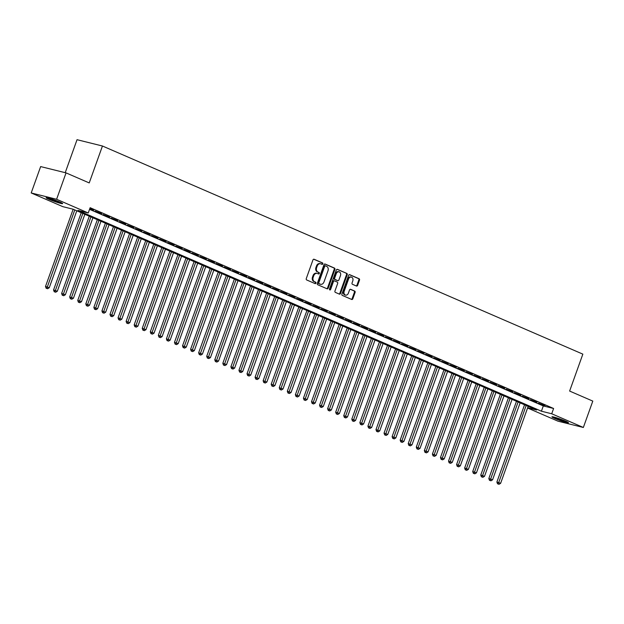 <?xml version="1.0" encoding="UTF-8"?>
<svg xmlns="http://www.w3.org/2000/svg" width="624" height="624" viewBox="0 0 624 624"><rect width="100%" height="100%" fill="white"/><g stroke="black" fill="none" stroke-linecap="round" stroke-linejoin="round"><path stroke-width="0.94" d="M322.811 263.866A0.772 0.601 103.9 0 0 322.514 262.899L314.106 259.256A1.1 0.858 103.9 0 0 312.944 259.951L306.275 278.593A1.1 0.858 103.9 0 0 306.696 279.965L315.097 283.608A0.772 0.601 103.9 0 0 315.619 282.157L314.535 281.689A3.533 2.746 103.9 0 1 313.186 277.274L313.739 275.722A3.533 2.746 103.9 0 1 317.125 273.39A3.533 2.746 103.9 0 1 317.46 273.507L318.552 273.975A0.772 0.601 103.9 0 0 319.067 272.532L317.983 272.056A3.533 2.746 103.9 0 1 316.633 267.649L317.187 266.097A3.533 2.746 103.9 0 1 320.572 263.765A3.533 2.746 103.9 0 1 320.908 263.874L322 264.35A0.772 0.601 103.9 0 0 322.811 263.866M321.641 264.194A0.772 0.601 103.9 0 0 321.828 262.727L313.716 259.21M314.746 283.452A0.772 0.601 103.9 0 0 314.933 281.986L314.535 281.689M318.193 273.827A0.772 0.601 103.9 0 0 318.38 272.36L317.983 272.056M554.822 418.447A8.767 0.71 19.7 0 1 551.92 416.824A8.767 0.71 19.7 0 1 556.819 417.901A8.767 0.71 19.7 0 1 565.531 421.106A8.767 0.71 19.7 0 1 568.433 422.737A8.767 0.71 19.7 0 1 563.527 421.66A8.767 0.71 19.7 0 1 554.822 418.447M49.023 199.321A8.767 0.71 19.7 0 1 46.129 197.691A8.767 0.71 19.7 0 1 51.028 198.767A8.767 0.71 19.7 0 1 59.74 201.981A8.767 0.71 19.7 0 1 62.642 203.603A8.767 0.71 19.7 0 1 57.736 202.535A8.767 0.71 19.7 0 1 49.023 199.321M356.476 286.042A1.1 0.858 103.9 0 0 357.638 285.347L359.51 280.121A1.1 0.858 103.9 0 0 359.089 278.741L349.752 274.7A1.1 0.858 103.9 0 0 348.59 275.395L341.913 294.029A1.1 0.858 103.9 0 0 342.334 295.409L351.671 299.45A1.1 0.858 103.9 0 0 352.833 298.763L355.095 292.445A1.1 0.858 103.9 0 0 354.674 291.065L350.68 289.333A1.1 0.858 103.9 0 0 349.518 290.027L348.395 293.163A2.948 2.293 103.9 0 1 345.571 295.105A2.948 2.293 103.9 0 1 344.167 291.33L348.559 279.053A2.948 2.293 103.9 0 1 351.382 277.111A2.948 2.293 103.9 0 1 352.794 280.886L352.061 282.937A1.1 0.858 103.9 0 0 352.482 284.31L356.476 286.042M527.662 407.792L536.609 410.015L73.141 209.219L62.837 206.661L31.2 192.956L40.646 166.585L66.05 172.887L89.224 182.926L102.445 146.008L582.847 354.136L569.626 391.061L592.8 401.099L583.354 427.471L557.95 421.169L527.584 408.01M66.05 172.887L56.605 199.267L88.241 212.971L77.945 210.413L541.421 411.208L551.717 413.767L583.354 427.471M89.544 209.344L543.309 405.935L553.605 408.486L90.137 207.698L88.241 212.971M553.605 408.486L551.717 413.767M334.901 269.459A1.1 0.858 103.9 0 0 334.48 268.086L325.143 264.038A1.1 0.858 103.9 0 0 323.981 264.732L317.312 283.374A1.1 0.858 103.9 0 0 317.733 284.747L327.07 288.795A1.1 0.858 103.9 0 0 328.232 288.101L334.901 269.459L334.214 269.295A1.1 0.858 103.9 0 0 333.793 267.914L324.753 263.991M337.451 269.365L346.788 273.413A1.1 0.858 103.9 0 1 347.209 274.794L340.532 293.428A1.1 0.858 103.9 0 1 339.37 294.122L335.377 292.391A1.1 0.858 103.9 0 1 334.955 291.018L337.662 283.452A1.1 0.858 103.9 0 0 337.241 282.079L334.589 280.925A1.1 0.858 103.9 0 0 333.427 281.619L330.611 289.489A0.772 0.601 103.9 0 1 329.503 289.013L336.289 270.059A1.1 0.858 103.9 0 1 337.451 269.365L337.233 269.318M89.747 208.767L93.616 210.124L89.848 208.494M101.681 213.619L95.129 211.099L101.681 213.619M109.738 217.113L103.186 214.586L109.738 217.113M117.796 220.6L111.244 218.08L117.796 220.6M125.861 224.094L119.309 221.575L125.861 224.094M133.918 227.588L127.366 225.069L133.918 227.588M141.983 231.075L135.431 228.556L141.983 231.075M150.041 234.569L143.489 232.05L150.041 234.569M158.098 238.064L151.546 235.544L158.098 238.064M166.163 241.558L159.611 239.031L166.163 241.558M174.221 245.045L167.669 242.525L174.221 245.045M182.286 248.539L175.726 246.02L182.286 248.539M190.343 252.034L183.791 249.506L190.343 252.034M198.401 255.52L191.849 253.001L198.401 255.52M206.466 259.015L199.914 256.495L206.466 259.015M214.523 262.509L207.971 259.99L214.523 262.509M222.589 266.003L216.029 263.476L222.589 266.003M230.646 269.49L224.094 266.971L230.646 269.49M238.703 272.984L232.151 270.465L238.703 272.984M246.769 276.479L240.217 273.952L246.769 276.479M254.826 279.965L248.274 277.446L254.826 279.965M262.883 283.46L256.331 280.94L262.883 283.46M270.949 286.954L264.397 284.427L270.949 286.954M279.006 290.441L272.454 287.921L279.006 290.441M287.071 293.935L280.519 291.416L287.071 293.935M295.129 297.43L288.577 294.91L295.129 297.43M303.186 300.924L296.634 298.397L303.186 300.924M311.251 304.411L304.699 301.891L311.251 304.411M319.309 307.905L312.757 305.386L319.309 307.905M327.374 311.399L320.814 308.872L327.374 311.399M335.431 314.886L328.879 312.367L335.431 314.886M343.489 318.38L336.937 315.861L343.489 318.38M351.554 321.875L345.002 319.355L351.554 321.875M359.611 325.361L353.059 322.842L359.611 325.361M367.676 328.856L361.117 326.336L367.676 328.856M375.734 332.35L369.182 329.831L375.734 332.35M383.791 335.845L377.239 333.317L383.791 335.845M391.856 339.331L385.304 336.812L391.856 339.331M399.914 342.826L393.362 340.306L399.914 342.826M407.979 346.32L401.419 343.793L407.979 346.32M416.036 349.807L409.484 347.287L416.036 349.807M424.094 353.301L417.542 350.782L424.094 353.301M432.159 356.795L425.607 354.276L432.159 356.795M440.216 360.282L433.664 357.763L440.216 360.282M448.274 363.776L441.722 361.257L448.274 363.776M456.339 367.271L449.787 364.751L456.339 367.271M464.396 370.765L457.844 368.238L464.396 370.765M472.462 374.252L465.902 371.732L472.462 374.252M480.519 377.746L473.967 375.227L480.519 377.746M488.576 381.241L482.024 378.713L488.576 381.241M496.642 384.727L490.09 382.208L496.642 384.727M504.699 388.222L498.147 385.702L504.699 388.222M512.764 391.716L506.204 389.197L512.764 391.716M520.822 395.21L514.27 392.683L520.822 395.21M528.879 398.697L522.327 396.178L528.879 398.697M536.944 402.191L530.392 399.672L536.944 402.191M538.45 403.159L545.002 405.686L538.45 403.159M102.445 146.008L77.041 139.698L65.224 172.684M31.2 192.956L56.605 199.267M543.309 405.935L541.421 411.208M320.221 263.71A3.533 2.746 103.9 0 0 319.886 263.593A3.533 2.746 103.9 0 0 316.501 265.925L317.187 266.097M317.296 271.885A3.533 2.746 103.9 0 1 315.947 267.478L316.501 265.925M316.774 273.335A3.533 2.746 103.9 0 0 316.438 273.226A3.533 2.746 103.9 0 0 313.053 275.551L313.739 275.722M313.849 281.518A3.533 2.746 103.9 0 1 312.499 277.111L313.053 275.551M326.773 288.67A1.1 0.858 103.9 0 0 327.545 287.929L334.214 269.295M325.494 265.863A0.772 0.601 103.9 0 0 324.683 266.347L318.825 282.711A0.772 0.601 103.9 0 0 319.121 283.678L320.268 284.17A3.533 2.746 103.9 0 0 320.603 284.287A3.533 2.746 103.9 0 0 323.989 281.954L327.99 270.769A3.533 2.746 103.9 0 0 326.648 266.362L325.494 265.863M325.346 265.832L324.808 265.691A0.772 0.601 103.9 0 0 323.996 266.183L324.683 266.347M320.603 284.287L319.917 284.115A3.533 2.746 103.9 0 1 319.582 284.006L318.435 283.507A0.772 0.601 103.9 0 1 318.139 282.539L323.996 266.183M337.054 269.326L346.788 273.413M339.074 293.998A1.1 0.858 103.9 0 0 339.846 293.257L346.523 274.622A1.1 0.858 103.9 0 0 346.102 273.242M334.378 280.878L333.902 280.761A1.1 0.858 103.9 0 0 332.74 281.447L329.924 289.318L330.611 289.489M329.566 289.77A0.772 0.601 103.9 0 0 329.924 289.318M340.47 275.613A2.948 2.293 103.9 0 0 339.066 271.83A2.948 2.293 103.9 0 0 336.235 273.78L334.69 278.101A1.1 0.858 103.9 0 0 335.111 279.482L337.756 280.628A1.1 0.858 103.9 0 0 338.918 279.934L340.47 275.613M339.066 271.83L338.38 271.658A2.948 2.293 103.9 0 0 335.548 273.608L336.235 273.78M337.288 280.511A1.1 0.858 103.9 0 1 337.069 280.457L334.425 279.31A1.1 0.858 103.9 0 1 334.004 277.93L335.548 273.608M351.382 277.111L350.696 276.939A2.948 2.293 103.9 0 0 347.872 278.889L348.559 279.053M345.571 295.105L344.885 294.941A2.948 2.293 103.9 0 1 343.481 291.158L347.872 278.889M351.382 299.325A1.1 0.858 103.9 0 0 352.147 298.592L354.409 292.274A1.1 0.858 103.9 0 0 353.987 290.893L350.29 289.294M356.179 285.917A1.1 0.858 103.9 0 0 356.951 285.184L358.823 279.95A1.1 0.858 103.9 0 0 358.402 278.569L349.354 274.654M73.156 209.227L45.505 286.463L49.241 287.758L76.791 210.803M74.779 209.929L46.823 288.389L46.137 288.226L47.627 288.74L46.823 288.389M49.241 287.758L47.627 288.74M46.137 288.226L45.505 286.463M60.2 202.184A7.589 0.616 19.7 0 1 50.053 198.658A7.589 0.616 19.7 0 1 48.914 198.143M48.165 197.941A8.713 0.71 -160.3 0 0 49.366 198.487A8.713 0.71 -160.3 0 0 60.91 202.504M553.956 417.074A8.713 0.71 -160.3 0 0 566.701 421.637M565.991 421.309A7.589 0.616 19.7 0 1 554.705 417.269M81.221 212.722L53.563 289.957L57.299 291.252L84.856 214.297M82.836 213.424L54.881 291.884L54.194 291.712L55.684 292.235L54.881 291.884M57.299 291.252L55.684 292.235M54.194 291.712L53.563 289.957M89.279 216.216L61.628 293.444L65.356 294.746L92.914 217.792M90.901 216.918L62.938 295.378L62.252 295.207L63.749 295.729L62.938 295.378M65.356 294.746L63.749 295.729M62.252 295.207L61.628 293.444M97.336 219.703L69.685 296.938L73.421 298.241L100.971 221.278M98.959 220.405L71.003 298.873L70.317 298.701L71.807 299.216L71.003 298.873M73.421 298.241L71.807 299.216M70.317 298.701L69.685 296.938M105.401 223.197L77.75 300.433L81.479 301.727L109.036 224.773M107.016 223.899L79.061 302.359L78.374 302.188L79.872 302.71L79.061 302.359M81.479 301.727L79.872 302.71M78.374 302.188L77.75 300.433M113.459 226.691L85.808 303.919L89.536 305.222L117.094 228.267M115.081 227.393L87.126 305.854L86.44 305.682L87.929 306.205L87.126 305.854M89.536 305.222L87.929 306.205M86.44 305.682L85.808 303.919M121.524 230.186L93.865 307.414L97.601 308.716L125.151 231.754M123.139 230.88L95.183 309.348L94.497 309.176L95.987 309.691L95.183 309.348M97.601 308.716L95.987 309.691M94.497 309.176L93.865 307.414M129.581 233.672L101.93 310.908L105.659 312.203L133.216 235.248M131.204 234.374L103.241 312.835L102.554 312.671L104.052 313.186L103.241 312.835M105.659 312.203L104.052 313.186M102.554 312.671L101.93 310.908M137.639 237.167L109.988 314.395L113.724 315.697L141.274 238.742M139.261 237.869L111.306 316.329L110.62 316.157L112.109 316.68L111.306 316.329M113.724 315.697L112.109 316.68M110.62 316.157L109.988 314.395M145.704 240.661L118.053 317.889L121.781 319.192L149.339 242.237M147.319 241.363L119.363 319.823L118.677 319.652L120.175 320.174L119.363 319.823M121.781 319.192L120.175 320.174M118.677 319.652L118.053 317.889M153.761 244.148L126.11 321.383L129.839 322.678L157.396 245.723M155.384 244.85L127.429 323.318L126.742 323.146L128.232 323.661L127.429 323.318M129.839 322.678L128.232 323.661M126.742 323.146L126.11 321.383M161.827 247.642L134.168 324.878L137.904 326.173L165.454 249.218M163.441 248.344L135.486 326.804L134.8 326.633L136.289 327.155L135.486 326.804M137.904 326.173L136.289 327.155M134.8 326.633L134.168 324.878M169.884 251.137L142.233 328.364L145.961 329.667L173.519 252.712M171.499 251.839L143.543 330.299L142.857 330.127L144.355 330.65L143.543 330.299M145.961 329.667L144.355 330.65M142.857 330.127L142.233 328.364M177.941 254.631L150.29 331.859L154.027 333.161L181.576 256.199M179.564 255.325L151.609 333.793L150.922 333.622L152.412 334.136L151.609 333.793M154.027 333.161L152.412 334.136M150.922 333.622L150.29 331.859M186.007 258.118L158.356 335.353L162.084 336.648L189.641 259.693M187.621 258.82L159.666 337.28L158.98 337.108L160.469 337.631L159.666 337.28M162.084 336.648L160.469 337.631M158.98 337.108L158.356 335.353M194.064 261.612L166.413 338.84L170.141 340.142L197.699 263.188M195.686 262.314L167.731 340.774L167.037 340.603L168.535 341.125L167.731 340.774M170.141 340.142L168.535 341.125M167.037 340.603L166.413 338.84M202.129 265.106L174.47 342.334L178.207 343.637L205.756 266.674M203.744 265.808L175.789 344.269L175.102 344.097L176.592 344.62L175.789 344.269M178.207 343.637L176.592 344.62M175.102 344.097L174.47 342.334M210.187 268.593L182.536 345.829L186.264 347.123L213.821 270.169M211.801 269.295L183.846 347.755L183.16 347.591L184.657 348.106L183.846 347.755M186.264 347.123L184.657 348.106M183.16 347.591L182.536 345.829M218.244 272.087L190.593 349.323L194.329 350.618L221.879 273.663M219.866 272.789L191.911 351.25L191.225 351.078L192.715 351.601L191.911 351.25M194.329 350.618L192.715 351.601M191.225 351.078L190.593 349.323M226.309 275.582L198.65 352.81L202.387 354.112L229.944 277.157M227.924 276.284L199.969 354.744L199.282 354.572L200.772 355.095L199.969 354.744M202.387 354.112L200.772 355.095M199.282 354.572L198.65 352.81M234.367 279.068L206.716 356.304L210.444 357.599L238.001 280.644M235.989 279.77L208.026 358.238L207.34 358.067L208.837 358.582L208.026 358.238M210.444 357.599L208.837 358.582M207.34 358.067L206.716 356.304M242.432 282.563L214.773 359.798L218.509 361.093L246.059 284.138M244.046 283.265L216.091 361.725L215.405 361.553L216.895 362.076L216.091 361.725M218.509 361.093L216.895 362.076M215.405 361.553L214.773 359.798M250.489 286.057L222.838 363.285L226.567 364.588L254.124 287.633M252.104 286.759L224.149 365.219L223.462 365.048L224.96 365.57L224.149 365.219M226.567 364.588L224.96 365.57M223.462 365.048L222.838 363.285M258.547 289.552L230.896 366.779L234.624 368.082L262.181 291.119M260.169 290.246L232.214 368.714L231.527 368.542L233.017 369.057L232.214 368.714M234.624 368.082L233.017 369.057M231.527 368.542L230.896 366.779M266.612 293.038L238.953 370.274L242.689 371.569L270.239 294.614M268.226 293.74L240.271 372.2L239.585 372.037L241.075 372.551L240.271 372.2M242.689 371.569L241.075 372.551M239.585 372.037L238.953 370.274M274.669 296.533L247.018 373.76L250.747 375.063L278.304 298.108M276.292 297.235L248.329 375.695L247.642 375.523L249.14 376.046L248.329 375.695M250.747 375.063L249.14 376.046M247.642 375.523L247.018 373.76M282.727 300.027L255.076 377.255L258.812 378.557L286.361 301.595M284.349 300.729L256.394 379.189L255.707 379.018L257.197 379.54L256.394 379.189M258.812 378.557L257.197 379.54M255.707 379.018L255.076 377.255M290.792 303.514L263.141 380.749L266.869 382.044L294.427 305.089M292.406 304.216L264.451 382.676L263.765 382.512L265.262 383.027L264.451 382.676M266.869 382.044L265.262 383.027M263.765 382.512L263.141 380.749M298.849 307.008L271.198 384.244L274.927 385.538L302.484 308.584M300.472 307.71L272.516 386.17L271.83 385.999L273.32 386.521L272.516 386.17M274.927 385.538L273.32 386.521M271.83 385.999L271.198 384.244M306.914 310.502L279.256 387.73L282.992 389.033L310.541 312.078M308.529 311.204L280.574 389.665L279.887 389.493L281.377 390.016L280.574 389.665M282.992 389.033L281.377 390.016M279.887 389.493L279.256 387.73M314.972 313.989L287.321 391.225L291.049 392.519L318.607 315.565M316.586 314.691L288.631 393.159L287.945 392.987L289.442 393.502L288.631 393.159M291.049 392.519L289.442 393.502M287.945 392.987L287.321 391.225M323.029 317.483L295.378 394.719L299.114 396.014L326.664 319.059M324.652 318.185L296.696 396.646L296.01 396.474L297.5 396.997L296.696 396.646M299.114 396.014L297.5 396.997M296.01 396.474L295.378 394.719M331.094 320.978L303.443 398.206L307.172 399.508L334.729 322.553M332.709 321.68L304.754 400.14L304.067 399.968L305.557 400.491L304.754 400.14M307.172 399.508L305.557 400.491M304.067 399.968L303.443 398.206M339.152 324.472L311.501 401.7L315.229 403.003L342.787 326.04M340.774 325.166L312.819 403.634L312.133 403.463L313.622 403.978L312.819 403.634M315.229 403.003L313.622 403.978M312.133 403.463L311.501 401.7M347.217 327.959L319.558 405.194L323.294 406.489L350.844 329.534M348.832 328.661L320.876 407.121L320.19 406.957L321.68 407.472L320.876 407.121M323.294 406.489L321.68 407.472M320.19 406.957L319.558 405.194M355.274 331.453L327.623 408.681L331.352 409.984L358.909 333.029M356.889 332.155L328.934 410.615L328.247 410.444L329.745 410.966L328.934 410.615M331.352 409.984L329.745 410.966M328.247 410.444L327.623 408.681M363.332 334.948L335.681 412.175L339.417 413.478L366.967 336.515M364.954 335.65L336.999 414.11L336.313 413.938L337.802 414.461L336.999 414.11M339.417 413.478L337.802 414.461M336.313 413.938L335.681 412.175M371.397 338.434L343.738 415.67L347.474 416.965L375.032 340.01M373.012 339.136L345.056 417.604L344.37 417.433L345.86 417.947L345.056 417.604M347.474 416.965L345.86 417.947M344.37 417.433L343.738 415.67M379.454 341.929L351.803 419.164L355.532 420.459L383.089 343.504M381.077 342.631L353.114 421.091L352.427 420.919L353.925 421.442L353.114 421.091M355.532 420.459L353.925 421.442M352.427 420.919L351.803 419.164M387.52 345.423L359.861 422.651L363.597 423.953L391.147 346.999M389.134 346.125L361.179 424.585L360.493 424.414L361.982 424.936L361.179 424.585M363.597 423.953L361.982 424.936M360.493 424.414L359.861 422.651M395.577 348.917L367.926 426.145L371.654 427.448L399.212 350.485M397.192 349.612L369.236 428.08L368.55 427.908L370.048 428.423L369.236 428.08M371.654 427.448L370.048 428.423M368.55 427.908L367.926 426.145M403.634 352.404L375.983 429.64L379.712 430.934L407.269 353.98M405.257 353.106L377.302 431.566L376.615 431.395L378.105 431.917L377.302 431.566M379.712 430.934L378.105 431.917M376.615 431.395L375.983 429.64M411.7 355.898L384.041 433.126L387.777 434.429L415.327 357.474M413.314 356.6L385.359 435.061L384.673 434.889L386.162 435.412L385.359 435.061M387.777 434.429L386.162 435.412M384.673 434.889L384.041 433.126M419.757 359.393L392.106 436.621L395.834 437.923L423.392 360.961M421.379 360.087L393.416 438.555L392.73 438.383L394.228 438.906L393.416 438.555M395.834 437.923L394.228 438.906M392.73 438.383L392.106 436.621M427.814 362.879L400.163 440.115L403.9 441.41L431.449 364.455M429.437 363.581L401.482 442.042L400.795 441.878L402.285 442.393L401.482 442.042M403.9 441.41L402.285 442.393M400.795 441.878L400.163 440.115M435.88 366.374L408.229 443.609L411.957 444.904L439.514 367.949M437.494 367.076L409.539 445.536L408.853 445.364L410.35 445.887L409.539 445.536M411.957 444.904L410.35 445.887M408.853 445.364L408.229 443.609M443.937 369.868L416.286 447.096L420.014 448.399L447.572 371.444M445.559 370.57L417.604 449.03L416.918 448.859L418.408 449.381L417.604 449.03M420.014 448.399L418.408 449.381M416.918 448.859L416.286 447.096M452.002 373.355L424.343 450.59L428.08 451.885L455.629 374.93M453.617 374.057L425.662 452.525L424.975 452.353L426.465 452.868L425.662 452.525M428.08 451.885L426.465 452.868M424.975 452.353L424.343 450.59M460.06 376.849L432.409 454.085L436.137 455.38L463.694 378.425M461.674 377.551L433.719 456.011L433.033 455.84L434.53 456.362L433.719 456.011M436.137 455.38L434.53 456.362M433.033 455.84L432.409 454.085M468.117 380.344L440.466 457.571L444.202 458.874L471.752 381.919M469.739 381.046L441.784 459.506L441.098 459.334L442.588 459.857L441.784 459.506M444.202 458.874L442.588 459.857M441.098 459.334L440.466 457.571M476.182 383.838L448.531 461.066L452.26 462.368L479.817 385.406M477.797 384.532L449.842 463L449.155 462.829L450.653 463.343L449.842 463M452.26 462.368L450.653 463.343M449.155 462.829L448.531 461.066M484.24 387.325L456.589 464.56L460.317 465.855L487.874 388.9M485.862 388.027L457.907 466.487L457.22 466.323L458.71 466.838L457.907 466.487M460.317 465.855L458.71 466.838M457.22 466.323L456.589 464.56M492.305 390.819L464.646 468.047L468.382 469.349L495.932 392.395M493.919 391.521L465.964 469.981L465.278 469.81L466.768 470.332L465.964 469.981M468.382 469.349L466.768 470.332M465.278 469.81L464.646 468.047M500.362 394.313L472.711 471.541L476.44 472.844L503.997 395.881M501.977 395.015L474.022 473.476L473.335 473.304L474.833 473.827L474.022 473.476M476.44 472.844L474.833 473.827M473.335 473.304L472.711 471.541M508.42 397.8L480.769 475.036L484.505 476.33L512.054 399.376M510.042 398.502L482.087 476.962L481.4 476.798L482.89 477.313L482.087 476.962M484.505 476.33L482.89 477.313M481.4 476.798L480.769 475.036M516.485 401.294L488.826 478.53L492.562 479.825L520.12 402.87M518.099 401.996L490.144 480.457L489.458 480.285L490.948 480.808L490.144 480.457M492.562 479.825L490.948 480.808M489.458 480.285L488.826 478.53M524.542 404.789L496.891 482.017L500.62 483.319L528.177 406.364M526.165 405.491L498.209 483.951L497.515 483.779L499.013 484.302L498.209 483.951M500.62 483.319L499.013 484.302M497.515 483.779L496.891 482.017M321.828 262.727L322.514 262.899M314.933 281.986L315.619 282.157M318.38 272.36L319.067 272.532M315.947 267.478L316.633 267.649M312.499 277.111L313.186 277.274M327.545 287.929L328.232 288.101M333.793 267.914L334.48 268.086M318.139 282.539L318.825 282.711M318.435 283.507L319.121 283.678M319.582 284.006L320.268 284.17M346.523 274.622L347.209 274.794M339.846 293.257L340.532 293.428M332.74 281.447L333.427 281.619M334.004 277.93L334.69 278.101M334.425 279.31L335.111 279.482M337.069 280.457L337.756 280.628M343.481 291.158L344.167 291.33M353.987 290.893L354.674 291.065M354.409 292.274L355.095 292.445M352.147 298.592L352.833 298.763M358.402 278.569L359.089 278.741M358.823 279.95L359.51 280.121M356.951 285.184L357.638 285.347M319.886 263.593L320.572 263.765M316.438 273.226L317.125 273.39M324.737 265.668L325.424 265.84M333.801 280.722L334.487 280.894M337.178 280.496L337.865 280.66"/></g></svg>
